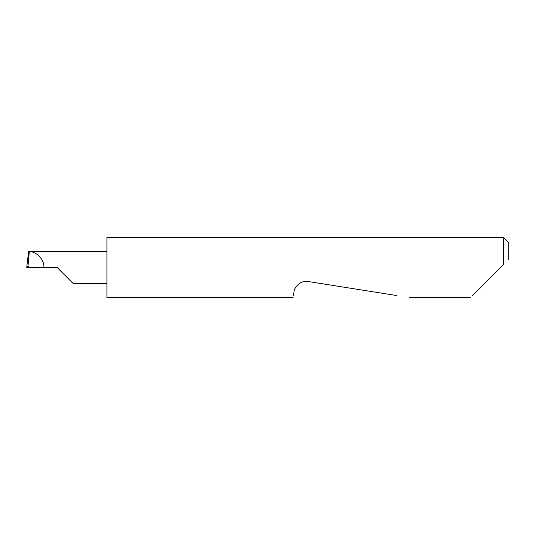 <?xml version="1.0" encoding="UTF-8"?>
<svg xmlns="http://www.w3.org/2000/svg" width="535" height="535" viewBox="0 0 535 535"><rect width="100%" height="100%" fill="white"/><g stroke="black" fill="none" stroke-linecap="round" stroke-linejoin="round"><path stroke-width="0.8" d="M57.145 267.5L73.201 283.557L57.145 267.5L73.201 283.557L57.145 267.5L28.288 267.5L28.288 266.035L26.75 267.46L27.486 260.565L26.75 267.46L28.275 267.447M472.565 295.561L503.435 264.691L503.435 237.4L106.913 237.4L106.913 297.6L293.106 297.6M293.427 295.561L293.996 291.956C294.009 287.69 300.215 280.039 308.32 281.544L396.789 295.561M503.435 264.691L500.626 267.5M27.987 266.069L29.331 251.517L28.723 251.443L27.486 260.565M43.903 267.5C44.485 260.01 36.841 251.631 29.331 251.517M106.913 251.443L29.258 251.443M503.435 237.4L508.25 242.215L508.25 259.876M73.201 283.557L106.913 283.557M470.526 297.6L409.683 297.6"/></g></svg>
